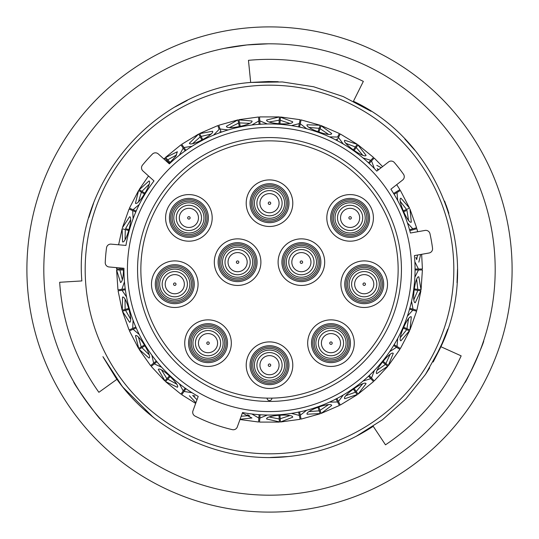 <?xml version="1.0" encoding="UTF-8"?>
<svg xmlns="http://www.w3.org/2000/svg" width="539" height="539" viewBox="0 0 539 539"><rect width="100%" height="100%" fill="white"/><g stroke="black" fill="none" stroke-linecap="round" stroke-linejoin="round"><path stroke-width="0.81" d="M192.962 410.833A4.251 4.251 0 0 0 195.03 416.074A164.408 164.408 0 0 0 232.329 429.65A4.251 4.251 0 0 0 237.288 426.962L242.537 412.544A145.564 145.564 0 0 0 414.397 255.594L429.051 253.007A4.251 4.251 0 0 0 432.534 248.27A164.408 164.408 0 0 0 429.96 233.69A4.251 4.251 0 0 0 425.069 230.429L410.415 233.016A145.564 145.564 0 0 0 390.903 189.196L402.633 180.033A4.251 4.251 0 0 0 403.482 174.218A164.408 164.408 0 0 0 394.366 162.549A4.251 4.251 0 0 0 388.518 161.963L376.788 171.132A145.564 145.564 0 0 0 169.334 163.883L158.271 153.925A4.251 4.251 0 0 0 152.396 154.1A164.408 164.408 0 0 0 142.491 165.102A4.251 4.251 0 0 0 142.929 170.964L153.992 180.922A145.564 145.564 0 0 0 125.944 245.434L111.115 244.133A4.251 4.251 0 0 0 106.527 247.812A164.408 164.408 0 0 0 105.24 262.56A4.251 4.251 0 0 0 109.114 266.973L123.943 268.274A145.564 145.564 0 0 0 198.211 396.408L192.962 410.833M411.58 269.5A142.08 142.08 0 0 1 269.5 411.58A142.08 142.08 0 0 1 127.42 269.5A142.08 142.08 0 0 1 269.5 127.42A142.08 142.08 0 0 1 411.58 269.5M453.818 269.5A184.318 184.318 0 0 1 269.5 453.818A184.318 184.318 0 0 1 85.182 269.5A184.318 184.318 0 0 1 269.5 85.182A184.318 184.318 0 0 1 453.818 269.5M137.566 269.5A131.934 131.934 0 0 1 269.5 137.566A131.934 131.934 0 0 1 401.434 269.5A131.934 131.934 0 0 1 269.5 401.434A131.934 131.934 0 0 1 137.566 269.5M133.093 218.706L132.702 210.614L129.057 209.038L122.4 227.775L129.589 216.745C133.504 216.833 125.958 243.823 122.548 241.876L122.131 228.711M129.609 208.222L133.066 209.718L139.271 204.476M179.346 155.219L183.213 148.11L181.023 145.018M181.811 144.459L183.988 147.531L192.012 146.278M213.518 135.134L219.157 129.333L217.891 125.762M218.8 125.439L220.06 128.983L228.132 129.939M251.848 125.014L258.841 120.945L258.585 117.165M259.549 117.104L259.805 120.857L267.317 123.957M291.484 125.607L299.32 123.579L300.088 119.874M301.038 120.069L300.27 123.754L306.664 128.767M329.491 136.872L337.582 137.041L339.321 133.672M340.183 134.117L338.452 137.458L343.255 144.007M363.043 157.981L370.792 160.319L373.379 157.55M374.086 158.21L371.519 160.959L374.376 168.566M393.537 193.494L399.891 189.634L396.711 184.661M400.234 190.55L397.021 192.511L397.721 200.602M407.369 222.816L412.78 228.846L416.6 227.775L409.943 209.031L411.324 222.122C408.232 224.527 397.054 198.83 400.928 198.19L409.559 208.135M416.687 228.752L410.219 230.564M414.855 261.745L418.432 269.008L422.219 269.008M420.642 254.489L418.843 262.143M406.291 210.614L404.27 211.497M376.815 165.372L381.214 167.676M355.78 148.11L357.977 145.018L366.062 155.333C364.667 158.992 341.766 142.842 344.738 140.281L357.283 144.297M373.507 157.415L358.078 144.863L354.507 149.916M319.829 129.333L321.109 125.762L331.68 133.51C331.323 137.418 304.912 128.039 307.089 124.772L320.254 125.257M339.408 133.51L321.17 125.587L319.095 131.415M280.152 120.952L280.415 117.165L292.684 121.78C293.398 125.634 265.437 123.734 266.65 120.002L279.451 116.916L259.535 116.916M300.129 119.692L280.428 116.983L279.997 123.155M239.68 123.586L238.912 119.874L251.969 121.005C253.694 124.522 226.259 130.236 226.42 126.315L237.915 119.887L218.74 125.264M258.572 116.983L238.871 119.692L240.124 125.749M201.418 137.047L199.679 133.672L212.555 131.24C215.169 134.164 190.287 147.066 189.384 143.246L198.723 133.955M217.83 125.587L199.592 133.51L202.435 139.001M168.202 160.326L165.621 157.55L177.365 151.728L175.788 156.162L169.003 163.587M180.922 144.863L165.493 157.415L169.711 161.936M164.099 159.173L164.779 158.082L163.856 158.958M142.505 191.702L139.271 189.728L149.007 180.956C152.759 182.094 138.206 206.046 135.451 203.25L138.604 190.462L129.441 208.148M148.515 175.99L139.109 189.634L144.391 192.847M126.227 228.853L128.349 229.446M120.574 269.015L116.781 269.008L116.943 267.661M116.606 267.634L116.592 269.008L122.777 269.015M123.882 269.985L119.874 269.985L122.36 279.754M125.048 299.32L125.109 309.447L128.087 308.618M129.414 309.251L125.553 310.336L130.586 319.075M138.449 337.192L141.238 346.921L143.886 345.317M145.335 345.573L141.905 347.655L149.108 354.716M161.572 370.037L166.881 378.654L168.997 376.397M170.459 376.256L167.723 379.186L176.563 384.037M192.699 395.424L196.998 399.736M241.189 416.229L249.604 415.65M269.311 416.997L279.236 418.998L279.027 415.913M279.916 414.747L280.192 418.749L289.773 415.596M309.11 411.58L319.209 410.833L318.172 407.915M318.717 406.547L320.065 410.327L328.44 404.708M345.971 395.626L355.491 392.176L353.712 389.65M353.867 388.188L356.185 391.462L362.734 383.795M377.165 370.313L385.405 364.431L383.007 362.471M382.764 361.022L385.877 363.555L390.108 354.406M386.018 363.67L388.417 365.624L399.898 349.353L396.529 347.298L389.663 351.65M400.369 337.529L406.716 329.639L403.879 328.399M403.253 327.072L406.932 328.669L408.542 318.717M413.871 299.697L417.853 290.386L414.787 289.962M413.831 288.85L417.799 289.396L416.667 279.377M416.714 279.566L415.859 281.506M413.669 297.387L413.979 299.516M408.542 318.906L407.194 320.55M416.431 311.158L409.963 309.346M397.721 338.398L397.007 346.462L394.952 345.216M400.8 335.245L400.517 337.387M390.054 354.588L388.316 355.801M396.529 347.298L394.009 345.769M374.376 370.434L371.512 378.007L369.875 376.256M378.196 368.231L377.347 370.219M362.626 383.957L360.625 384.657M347.527 393.894L346.173 395.579M328.291 404.843L326.176 404.971M339.341 405.315L335.945 398.833L337.609 401.973L329.491 402.128M311.07 410.334L309.319 411.587M289.598 415.684L287.523 415.239M271.535 416.33L269.507 417.065M249.416 415.684L247.536 414.7M258.605 421.835L259.064 415.138M194.943 396.01L192.834 395.579M176.381 383.963L175.29 382.151M161.639 367.248L154.282 363.872L156.148 362.356M163.58 371.203L161.66 370.219M148.953 354.595L148.393 352.553M140.066 338.856L138.483 337.394M130.465 318.92L130.472 316.797M129.232 329.908L135.39 327.234M126.153 301.362L125.028 299.529M122.286 279.573L122.872 277.538M118.135 289.827L121.868 289.315L124.374 282.025M121.868 289.315L125.176 288.857M125.028 239.484L126.139 237.679M130.472 222.243L130.458 220.087M138.483 201.62L140.039 200.178M148.373 186.487L148.946 184.405M175.263 156.883L176.374 155.037M192.827 143.428L194.902 143.003M220.316 132.594L219.966 131.597M209.139 135.639L210.709 134.157M229.681 127.413L231.797 127.568M247.495 124.314L249.402 123.316M269.493 121.942L271.488 122.663M287.482 123.761L289.591 123.31M309.305 127.413L311.03 128.646M335.992 140.106L336.477 139.17M326.135 134.016L328.285 134.15M346.166 143.421L347.493 145.072M360.584 154.322L362.619 155.03M377.34 168.781L377.96 170.209M371.519 160.959L369.505 163.115M396.495 191.695L394.44 192.942M400.511 201.606L400.787 203.708M407.167 218.416L408.542 220.08M415.845 257.453L416.714 259.427M416.667 259.623L417.557 255.035M408.542 220.289L406.938 210.338M402.869 211.045L406.547 209.442L400.369 201.471M378.755 169.596L377.165 168.687M362.734 155.205L356.191 147.545M353.079 150.253L355.396 146.979L345.977 143.381M328.44 134.292L320.072 128.673M317.808 132.129L319.155 128.349L309.11 127.42M289.773 123.404L280.206 120.251M278.953 124.186L279.229 120.184L269.311 122.003M249.604 123.35L239.538 122.899M239.397 127.029L238.582 123.101L229.526 127.527M210.911 134.137L201.101 136.421M202.078 140.43L200.232 136.866L192.699 143.576M176.563 154.962L167.73 159.807M169.751 163.405L167.016 160.474L166.376 161.222M149.108 184.284L141.912 191.332M144.829 194.249L141.4 192.167L138.456 201.808M130.586 219.925L125.553 228.657M129.151 230.679L125.291 229.594L125.048 239.68M119.995 267.93L119.874 269.008M123.512 269.5C123.303 277.491 122.313 281.836 120.541 282.551L116.592 269.985L117.953 289.854M125.964 309.211L122.306 310.228L122.548 297.124C125.937 295.163 133.51 322.147 129.589 322.255L122.393 311.219L129.064 329.983M118.088 290.811L122.131 310.282L125.284 309.393M142 346.462L138.752 348.43L135.451 335.75C138.186 332.94 152.759 356.879 149.007 358.044L139.102 349.36L150.59 365.631M139.271 334.524L133.093 329.289L129.448 330.872L138.597 348.524L141.4 346.826M167.494 378.007L164.9 380.777L158.291 369.458C160.171 366.015 180.659 385.136 177.365 387.271L165.486 381.578L180.936 394.144M156.964 361.689L151.203 366.379L164.772 380.911L167.009 378.519M195.9 402.754L189.384 395.754M242.355 413.029L251.969 417.994L240.098 419.234M279.175 418.116L279.431 421.902L266.65 418.998C265.417 415.279 293.378 413.359 292.684 417.22L280.415 422.017L300.149 419.302M259.555 422.084L279.445 422.084L279.215 418.816M318.913 409.99L320.179 413.568L307.089 414.228C304.899 410.974 331.303 401.582 331.68 405.49L321.163 413.42L339.429 405.483M301.092 419.106L320.24 413.743L319.142 410.657M354.985 391.449L357.168 394.555L344.738 398.719C341.753 396.178 364.647 380.008 366.062 383.667L358.071 394.144L373.52 381.572M340.284 405.038L357.276 394.703L355.383 392.028M384.718 363.865L387.656 366.264L376.815 373.628C373.251 371.984 390.93 350.242 393.281 353.382L388.275 365.509M369.154 375.481L374.228 380.911L387.797 366.379L385.257 364.31M405.907 329.282L409.384 330.798L400.928 340.81C397.054 340.197 408.212 314.486 411.324 316.878L409.943 329.976L416.607 311.212M400.403 348.524L409.552 330.872L406.547 329.565M416.977 290.265L420.73 290.784L415.293 302.709C411.398 303.161 415.205 275.395 418.843 276.857L421.047 289.841L422.408 269.972M416.869 310.275L420.912 290.811L417.671 290.366M422.219 269.972L418.459 269.972L414.855 277.255M411.553 301.247L413.042 309.204L416.694 310.228M412.807 310.147L407.369 316.184M394.049 344.664L400.248 348.43M373.392 381.437L370.825 378.688L363.043 381.026M343.255 394.993L338.458 401.508L340.203 404.87M306.664 410.233L300.284 415.219L301.058 418.924M300.108 419.126L299.34 415.441L291.478 413.393M267.317 415.043L259.832 418.123L259.569 421.902M258.861 418.075L251.848 413.986M192.012 392.722L184.015 391.455L181.832 394.555M181.043 393.996L183.213 390.923L179.346 383.775M150.731 365.516L153.655 363.138L151.857 355.214M132.688 328.413L133.093 320.294M126.557 296.976L122.023 290.272L118.27 290.784M125.446 289.8L122.023 290.272M136.266 327.907L133.093 329.289M153.655 363.138L156.243 361.029M186.009 388.632L184.015 391.455M260.067 414.666L259.832 418.123M299.34 415.441L298.593 411.964M336.868 398.436L338.458 401.508M370.825 378.688L368.548 376.249M414.976 269.008L418.432 269.008M300.27 123.754L299.59 127.022M259.084 124.401L258.841 120.945M220.06 128.983L221.179 132.129M185.207 150.933L183.213 148.11M135.875 211.995L132.702 210.614M133.066 209.718L136.124 211.052M183.988 147.531L185.915 150.26M298.613 126.968L299.32 123.579M259.805 120.857L260.081 124.401M368.433 162.845L370.792 160.319M338.452 137.458L336.915 140.423M409.445 229.776L412.78 228.846M397.021 192.511L394.164 194.242M409.714 308.274L413.042 309.204M418.459 269.972L415.118 269.972M299.583 411.83L300.284 415.219M183.213 390.923L185.14 388.195M116.781 269.985L119.874 269.985M122.569 311.171L125.553 310.336M165.614 381.444L167.723 379.186M280.401 421.835L280.192 418.749M321.096 413.245L320.065 410.327M357.963 393.989L356.185 391.462M409.768 329.902L406.932 328.669M420.865 289.814L417.799 289.396M409.384 208.209L406.547 209.442M357.175 144.452L355.396 146.979M320.186 125.432L319.155 128.349M279.438 117.098L279.229 120.184M237.955 120.069L238.582 123.101M198.81 134.123L200.232 136.866M164.907 158.217L167.016 160.474M138.759 190.563L141.4 192.167M122.313 228.758L125.291 229.594M139.264 349.265L141.905 347.655M464.739 382.703C465.312 384.55 485.383 340.001 483.645 340.756C485.39 339.988 465.332 384.509 464.739 382.703M73.843 381.983C71.963 381.551 100.497 421.208 100.719 419.322C100.51 421.222 71.983 381.585 73.843 381.983M268.159 43.821L246.909 44.946A225.686 225.686 0 0 0 44.946 292.091A225.686 225.686 0 0 0 292.091 494.054A225.686 225.686 0 0 0 494.054 246.909A225.686 225.686 0 0 0 246.909 44.946L224.143 48.416M293.782 510.884A242.604 242.604 0 0 0 510.884 245.218A242.604 242.604 0 0 0 245.218 28.116A242.604 242.604 0 0 0 28.116 293.782A242.604 242.604 0 0 0 293.782 510.884M291.687 456.176L288.318 456.546C319.068 453.339 347.372 443.253 373.224 426.295L385.486 444.83C419.039 422.333 444.264 392.675 461.162 355.861L440.909 346.732C483.193 258.558 441.946 142.828 353.429 101.265L363.347 81.389C327.092 63.582 288.796 56.561 248.459 60.334L250.682 82.454C153.184 89.885 73.56 183.503 81.854 280.934L59.667 282.281C62.376 322.585 75.44 359.264 98.88 392.304L116.909 379.328C154.949 433.147 222.796 463.742 288.318 456.546L270.228 457.49M196.068 442.553L189.863 439.79M154.066 417.873L144.823 410.199M122.09 386.167L102.922 356.636M115.824 377.778L103.367 357.485M152.854 416.923L122.879 387.157L115.845 377.812M193.171 441.3L182.452 436.125M288.318 456.546L285.879 456.776M175.249 106.843L187.181 100.49M88.834 217.54L93.57 203.243M373.224 426.295L359.082 434.778M278.084 81.706L268.456 81.51L250.682 82.454L278.239 81.712M250.682 82.454L282.402 81.955L313.61 86.752L343.276 96.589L371.027 111.283M444.628 201.155L448.893 213.289M444.028 339.354L433.161 361.992M429.698 367.881L425.615 374.228L429.677 367.908M447.801 329.08L440.127 348.416M440.114 348.45L433.289 361.77M457.49 269.204L457.025 282.732M446.117 205.103L448.138 210.938M353.429 101.265L366.23 108.299M404.802 138.988L414.841 150.273M440.909 346.732L425.507 374.396L405.847 398.921L382.454 419.773L356.171 436.32M165.594 217.884A23.292 23.292 0 0 0 188.893 241.182A23.292 23.292 0 0 0 212.184 217.884A23.292 23.292 0 0 0 188.893 194.592A23.292 23.292 0 0 0 165.594 217.884M205.615 217.884A16.722 16.722 0 0 0 188.893 201.168A16.722 16.722 0 0 0 172.17 217.884A16.722 16.722 0 0 0 188.893 234.606A16.722 16.722 0 0 0 205.615 217.884M326.816 217.884A23.292 23.292 0 0 0 350.107 241.182A23.292 23.292 0 0 0 373.406 217.884A23.292 23.292 0 0 0 350.107 194.592A23.292 23.292 0 0 0 326.816 217.884M366.83 217.884A16.722 16.722 0 0 0 350.107 201.168A16.722 16.722 0 0 0 333.385 217.884A16.722 16.722 0 0 0 350.107 234.606A16.722 16.722 0 0 0 366.83 217.884M340.924 284.194A23.292 23.292 0 0 0 364.223 307.486A23.292 23.292 0 0 0 387.514 284.194A23.292 23.292 0 0 0 364.223 260.896A23.292 23.292 0 0 0 340.924 284.194M380.945 284.194A16.722 16.722 0 0 0 364.223 267.472A16.722 16.722 0 0 0 347.5 284.194A16.722 16.722 0 0 0 364.223 300.91A16.722 16.722 0 0 0 380.945 284.194M278.104 262.156A23.292 23.292 0 0 0 301.395 285.448A23.292 23.292 0 0 0 324.687 262.156A23.292 23.292 0 0 0 301.395 238.858A23.292 23.292 0 0 0 278.104 262.156M318.118 262.156A16.722 16.722 0 0 0 301.395 245.434A16.722 16.722 0 0 0 284.673 262.156A16.722 16.722 0 0 0 301.395 278.879A16.722 16.722 0 0 0 318.118 262.156M214.313 262.156A23.292 23.292 0 0 0 237.605 285.448A23.292 23.292 0 0 0 260.896 262.156A23.292 23.292 0 0 0 237.605 238.858A23.292 23.292 0 0 0 214.313 262.156M254.327 262.156A16.722 16.722 0 0 0 237.605 245.434A16.722 16.722 0 0 0 220.882 262.156A16.722 16.722 0 0 0 237.605 278.879A16.722 16.722 0 0 0 254.327 262.156M151.486 284.194A23.292 23.292 0 0 0 174.777 307.486A23.292 23.292 0 0 0 198.076 284.194A23.292 23.292 0 0 0 174.777 260.896A23.292 23.292 0 0 0 151.486 284.194M191.5 284.194A16.722 16.722 0 0 0 174.777 267.472A16.722 16.722 0 0 0 158.055 284.194A16.722 16.722 0 0 0 174.777 300.91A16.722 16.722 0 0 0 191.5 284.194M184.736 343.148A23.292 23.292 0 0 0 208.027 366.446A23.292 23.292 0 0 0 231.319 343.148A23.292 23.292 0 0 0 208.027 319.856A23.292 23.292 0 0 0 184.736 343.148M224.75 343.148A16.722 16.722 0 0 0 208.027 326.432A16.722 16.722 0 0 0 191.305 343.148A16.722 16.722 0 0 0 208.027 359.87A16.722 16.722 0 0 0 224.75 343.148M246.208 365.186A23.292 23.292 0 0 0 269.5 388.478A23.292 23.292 0 0 0 292.792 365.186A23.292 23.292 0 0 0 269.5 341.894A23.292 23.292 0 0 0 246.208 365.186M286.222 365.186A16.722 16.722 0 0 0 269.5 348.464A16.722 16.722 0 0 0 252.778 365.186A16.722 16.722 0 0 0 269.5 381.908A16.722 16.722 0 0 0 286.222 365.186M307.681 343.148A23.292 23.292 0 0 0 330.973 366.446A23.292 23.292 0 0 0 354.264 343.148A23.292 23.292 0 0 0 330.973 319.856A23.292 23.292 0 0 0 307.681 343.148M347.695 343.148A16.722 16.722 0 0 0 330.973 326.432A16.722 16.722 0 0 0 314.25 343.148A16.722 16.722 0 0 0 330.973 359.87A16.722 16.722 0 0 0 347.695 343.148M246.208 203.196A23.292 23.292 0 0 0 269.5 226.488A23.292 23.292 0 0 0 292.792 203.196A23.292 23.292 0 0 0 269.5 179.905A23.292 23.292 0 0 0 246.208 203.196M286.222 203.196A16.722 16.722 0 0 0 269.5 186.474A16.722 16.722 0 0 0 252.778 203.196A16.722 16.722 0 0 0 269.5 219.919A16.722 16.722 0 0 0 286.222 203.196M271.919 398.126A2.419 2.419 0 0 1 269.5 400.565A2.419 2.419 0 0 1 267.081 398.126L268.051 398.139M140.854 269.5A128.646 128.646 0 0 0 269.5 398.146A128.646 128.646 0 0 0 398.146 269.5A128.646 128.646 0 0 0 269.5 140.854A128.646 128.646 0 0 0 140.854 269.5M279.074 203.196A9.574 9.574 0 0 1 269.5 212.77A9.574 9.574 0 0 1 259.926 203.196A9.574 9.574 0 0 1 269.5 193.622A9.574 9.574 0 0 1 279.074 203.196A9.574 9.574 0 0 0 269.5 193.622A9.574 9.574 0 0 0 259.926 203.196M340.547 343.148A9.574 9.574 0 0 1 330.973 352.722A9.574 9.574 0 0 1 321.399 343.148A9.574 9.574 0 0 1 330.973 333.574A9.574 9.574 0 0 1 340.547 343.148A9.574 9.574 0 0 0 330.973 333.574A9.574 9.574 0 0 0 321.399 343.148M279.074 365.186A9.574 9.574 0 0 1 269.5 374.76A9.574 9.574 0 0 1 259.926 365.186A9.574 9.574 0 0 1 269.5 355.612A9.574 9.574 0 0 1 279.074 365.186A9.574 9.574 0 0 0 269.5 355.612A9.574 9.574 0 0 0 259.926 365.186M217.601 343.148A9.574 9.574 0 0 1 208.027 352.722A9.574 9.574 0 0 1 198.453 343.148A9.574 9.574 0 0 1 208.027 333.574A9.574 9.574 0 0 1 217.601 343.148A9.574 9.574 0 0 0 208.027 333.574A9.574 9.574 0 0 0 198.453 343.148M184.351 284.194A9.574 9.574 0 0 1 174.777 293.768A9.574 9.574 0 0 1 165.203 284.194A9.574 9.574 0 0 1 174.777 274.614A9.574 9.574 0 0 1 184.351 284.194A9.574 9.574 0 0 0 174.777 274.614A9.574 9.574 0 0 0 165.203 284.194M247.179 262.156A9.574 9.574 0 0 1 237.605 271.73A9.574 9.574 0 0 1 228.031 262.156A9.574 9.574 0 0 1 237.605 252.582A9.574 9.574 0 0 1 247.179 262.156A9.574 9.574 0 0 0 237.605 252.582A9.574 9.574 0 0 0 228.031 262.156M310.969 262.156A9.574 9.574 0 0 1 301.395 271.73A9.574 9.574 0 0 1 291.821 262.156A9.574 9.574 0 0 1 301.395 252.582A9.574 9.574 0 0 1 310.969 262.156A9.574 9.574 0 0 0 301.395 252.582A9.574 9.574 0 0 0 291.821 262.156M373.796 284.194A9.574 9.574 0 0 1 364.223 293.768A9.574 9.574 0 0 1 354.649 284.194A9.574 9.574 0 0 1 364.223 274.614A9.574 9.574 0 0 1 373.796 284.194A9.574 9.574 0 0 0 364.223 274.614A9.574 9.574 0 0 0 354.649 284.194M359.681 217.884A9.574 9.574 0 0 1 350.107 227.465A9.574 9.574 0 0 1 340.533 217.884A9.574 9.574 0 0 1 350.107 208.31A9.574 9.574 0 0 1 359.681 217.884A9.574 9.574 0 0 0 350.107 208.31A9.574 9.574 0 0 0 340.533 217.884M198.467 217.884A9.574 9.574 0 0 1 188.893 227.465A9.574 9.574 0 0 1 179.319 217.884A9.574 9.574 0 0 1 188.893 208.31A9.574 9.574 0 0 1 198.467 217.884A9.574 9.574 0 0 0 188.893 208.31A9.574 9.574 0 0 0 179.319 217.884M170.735 217.884A18.158 18.158 0 0 0 188.893 236.042A18.158 18.158 0 0 0 207.05 217.884A18.158 18.158 0 0 0 188.893 199.733A18.158 18.158 0 0 0 170.735 217.884M208.364 217.884A19.471 19.471 0 0 1 188.893 237.362A19.471 19.471 0 0 1 169.421 217.884A19.471 19.471 0 0 1 188.893 198.413A19.471 19.471 0 0 1 208.364 217.884M331.95 217.884A18.158 18.158 0 0 0 350.107 236.042A18.158 18.158 0 0 0 368.265 217.884A18.158 18.158 0 0 0 350.107 199.733A18.158 18.158 0 0 0 331.95 217.884M369.579 217.884A19.471 19.471 0 0 1 350.107 237.362A19.471 19.471 0 0 1 330.636 217.884A19.471 19.471 0 0 1 350.107 198.413A19.471 19.471 0 0 1 369.579 217.884M346.065 284.194A18.158 18.158 0 0 0 364.223 302.345A18.158 18.158 0 0 0 382.38 284.194A18.158 18.158 0 0 0 364.223 266.037A18.158 18.158 0 0 0 346.065 284.194M383.694 284.194A19.471 19.471 0 0 1 364.223 303.666A19.471 19.471 0 0 1 344.751 284.194A19.471 19.471 0 0 1 364.223 264.716A19.471 19.471 0 0 1 383.694 284.194M283.238 262.156A18.158 18.158 0 0 0 301.395 280.314A18.158 18.158 0 0 0 319.553 262.156A18.158 18.158 0 0 0 301.395 243.999A18.158 18.158 0 0 0 283.238 262.156M320.867 262.156A19.471 19.471 0 0 1 301.395 281.627A19.471 19.471 0 0 1 281.924 262.156A19.471 19.471 0 0 1 301.395 242.685A19.471 19.471 0 0 1 320.867 262.156M219.447 262.156A18.158 18.158 0 0 0 237.605 280.314A18.158 18.158 0 0 0 255.762 262.156A18.158 18.158 0 0 0 237.605 243.999A18.158 18.158 0 0 0 219.447 262.156M257.076 262.156A19.471 19.471 0 0 1 237.605 281.627A19.471 19.471 0 0 1 218.133 262.156A19.471 19.471 0 0 1 237.605 242.685A19.471 19.471 0 0 1 257.076 262.156M156.62 284.194A18.158 18.158 0 0 0 174.777 302.345A18.158 18.158 0 0 0 192.935 284.194A18.158 18.158 0 0 0 174.777 266.037A18.158 18.158 0 0 0 156.62 284.194M194.249 284.194A19.471 19.471 0 0 1 174.777 303.666A19.471 19.471 0 0 1 155.306 284.194A19.471 19.471 0 0 1 174.777 264.716A19.471 19.471 0 0 1 194.249 284.194M189.869 343.148A18.158 18.158 0 0 0 208.027 361.305A18.158 18.158 0 0 0 226.185 343.148A18.158 18.158 0 0 0 208.027 324.997A18.158 18.158 0 0 0 189.869 343.148M227.498 343.148A19.471 19.471 0 0 1 208.027 362.626A19.471 19.471 0 0 1 188.556 343.148A19.471 19.471 0 0 1 208.027 323.676A19.471 19.471 0 0 1 227.498 343.148M251.342 365.186A18.158 18.158 0 0 0 269.5 383.344A18.158 18.158 0 0 0 287.658 365.186A18.158 18.158 0 0 0 269.5 347.028A18.158 18.158 0 0 0 251.342 365.186M288.971 365.186A19.471 19.471 0 0 1 269.5 384.657A19.471 19.471 0 0 1 250.029 365.186A19.471 19.471 0 0 1 269.5 345.715A19.471 19.471 0 0 1 288.971 365.186M312.815 343.148A18.158 18.158 0 0 0 330.973 361.305A18.158 18.158 0 0 0 349.131 343.148A18.158 18.158 0 0 0 330.973 324.997A18.158 18.158 0 0 0 312.815 343.148M350.444 343.148A19.471 19.471 0 0 1 330.973 362.626A19.471 19.471 0 0 1 311.502 343.148A19.471 19.471 0 0 1 330.973 323.676A19.471 19.471 0 0 1 350.444 343.148M201.498 217.884A12.606 12.606 0 0 0 188.893 205.278A12.606 12.606 0 0 0 176.28 217.884A12.606 12.606 0 0 0 188.893 230.497A12.606 12.606 0 0 0 201.498 217.884M173.794 217.884A15.099 15.099 0 0 1 188.893 202.792A15.099 15.099 0 0 1 203.985 217.884A15.099 15.099 0 0 1 188.893 232.983A15.099 15.099 0 0 1 173.794 217.884M362.72 217.884A12.606 12.606 0 0 0 350.107 205.278A12.606 12.606 0 0 0 337.502 217.884A12.606 12.606 0 0 0 350.107 230.497A12.606 12.606 0 0 0 362.72 217.884M335.015 217.884A15.099 15.099 0 0 1 350.107 202.792A15.099 15.099 0 0 1 365.206 217.884A15.099 15.099 0 0 1 350.107 232.983A15.099 15.099 0 0 1 335.015 217.884M376.828 284.194A12.606 12.606 0 0 0 364.223 271.582A12.606 12.606 0 0 0 351.61 284.194A12.606 12.606 0 0 0 364.223 296.8A12.606 12.606 0 0 0 376.828 284.194M349.124 284.194A15.099 15.099 0 0 1 364.223 269.096A15.099 15.099 0 0 1 379.315 284.194A15.099 15.099 0 0 1 364.223 299.286A15.099 15.099 0 0 1 349.124 284.194M314.001 262.156A12.606 12.606 0 0 0 301.395 249.544A12.606 12.606 0 0 0 288.789 262.156A12.606 12.606 0 0 0 301.395 274.762A12.606 12.606 0 0 0 314.001 262.156M286.297 262.156A15.099 15.099 0 0 1 301.395 247.057A15.099 15.099 0 0 1 316.494 262.156A15.099 15.099 0 0 1 301.395 277.248A15.099 15.099 0 0 1 286.297 262.156M250.211 262.156A12.606 12.606 0 0 0 237.605 249.544A12.606 12.606 0 0 0 224.999 262.156A12.606 12.606 0 0 0 237.605 274.762A12.606 12.606 0 0 0 250.211 262.156M222.506 262.156A15.099 15.099 0 0 1 237.605 247.057A15.099 15.099 0 0 1 252.703 262.156A15.099 15.099 0 0 1 237.605 277.248A15.099 15.099 0 0 1 222.506 262.156M187.39 284.194A12.606 12.606 0 0 0 174.777 271.582A12.606 12.606 0 0 0 162.172 284.194A12.606 12.606 0 0 0 174.777 296.8A12.606 12.606 0 0 0 187.39 284.194M159.685 284.194A15.099 15.099 0 0 1 174.777 269.096A15.099 15.099 0 0 1 189.876 284.194A15.099 15.099 0 0 1 174.777 299.286A15.099 15.099 0 0 1 159.685 284.194M220.633 343.148A12.606 12.606 0 0 0 208.027 330.542A12.606 12.606 0 0 0 195.421 343.148A12.606 12.606 0 0 0 208.027 355.76A12.606 12.606 0 0 0 220.633 343.148M192.935 343.148A15.099 15.099 0 0 1 208.027 328.056A15.099 15.099 0 0 1 223.126 343.148A15.099 15.099 0 0 1 208.027 358.246A15.099 15.099 0 0 1 192.935 343.148M282.106 365.186A12.606 12.606 0 0 0 269.5 352.58A12.606 12.606 0 0 0 256.894 365.186A12.606 12.606 0 0 0 269.5 377.792A12.606 12.606 0 0 0 282.106 365.186M254.401 365.186A15.099 15.099 0 0 1 269.5 350.094A15.099 15.099 0 0 1 284.599 365.186A15.099 15.099 0 0 1 269.5 380.285A15.099 15.099 0 0 1 254.401 365.186M343.579 343.148A12.606 12.606 0 0 0 330.973 330.542A12.606 12.606 0 0 0 318.367 343.148A12.606 12.606 0 0 0 330.973 355.76A12.606 12.606 0 0 0 343.579 343.148M315.874 343.148A15.099 15.099 0 0 1 330.973 328.056A15.099 15.099 0 0 1 346.065 343.148A15.099 15.099 0 0 1 330.973 358.246A15.099 15.099 0 0 1 315.874 343.148M251.342 203.196A18.158 18.158 0 0 0 269.5 221.354A18.158 18.158 0 0 0 287.658 203.196A18.158 18.158 0 0 0 269.5 185.039A18.158 18.158 0 0 0 251.342 203.196M288.971 203.196A19.471 19.471 0 0 1 269.5 222.668A19.471 19.471 0 0 1 250.029 203.196A19.471 19.471 0 0 1 269.5 183.725A19.471 19.471 0 0 1 288.971 203.196M282.106 203.196A12.606 12.606 0 0 0 269.5 190.59A12.606 12.606 0 0 0 256.894 203.196A12.606 12.606 0 0 0 269.5 215.802A12.606 12.606 0 0 0 282.106 203.196M254.401 203.196A15.099 15.099 0 0 1 269.5 188.098A15.099 15.099 0 0 1 284.599 203.196A15.099 15.099 0 0 1 269.5 218.295A15.099 15.099 0 0 1 254.401 203.196M268.274 203.196A1.226 1.226 0 0 0 269.5 204.422A1.226 1.226 0 0 0 270.726 203.196A1.226 1.226 0 0 0 269.5 201.97A1.226 1.226 0 0 0 268.274 203.196M329.747 343.148A1.226 1.226 0 0 0 330.973 344.381A1.226 1.226 0 0 0 332.199 343.148A1.226 1.226 0 0 0 330.973 341.921A1.226 1.226 0 0 0 329.747 343.148M268.274 365.186A1.226 1.226 0 0 0 269.5 366.412A1.226 1.226 0 0 0 270.726 365.186A1.226 1.226 0 0 0 269.5 363.96A1.226 1.226 0 0 0 268.274 365.186M206.801 343.148A1.226 1.226 0 0 0 208.027 344.381A1.226 1.226 0 0 0 209.253 343.148A1.226 1.226 0 0 0 208.027 341.921A1.226 1.226 0 0 0 206.801 343.148M173.551 284.194A1.226 1.226 0 0 0 174.777 285.421A1.226 1.226 0 0 0 176.004 284.194A1.226 1.226 0 0 0 174.777 282.962A1.226 1.226 0 0 0 173.551 284.194M236.378 262.156A1.226 1.226 0 0 0 237.605 263.382A1.226 1.226 0 0 0 238.831 262.156A1.226 1.226 0 0 0 237.605 260.93A1.226 1.226 0 0 0 236.378 262.156M300.169 262.156A1.226 1.226 0 0 0 301.395 263.382A1.226 1.226 0 0 0 302.622 262.156A1.226 1.226 0 0 0 301.395 260.93A1.226 1.226 0 0 0 300.169 262.156M362.996 284.194A1.226 1.226 0 0 0 364.223 285.421A1.226 1.226 0 0 0 365.449 284.194A1.226 1.226 0 0 0 364.223 282.962A1.226 1.226 0 0 0 362.996 284.194M348.881 217.884A1.226 1.226 0 0 0 350.107 219.117A1.226 1.226 0 0 0 351.334 217.884A1.226 1.226 0 0 0 350.107 216.658A1.226 1.226 0 0 0 348.881 217.884M187.666 217.884A1.226 1.226 0 0 0 188.893 219.117A1.226 1.226 0 0 0 190.119 217.884A1.226 1.226 0 0 0 188.893 216.658A1.226 1.226 0 0 0 187.666 217.884M118.6 244.794L122.137 228.711M181.71 144.311L198.723 133.962M301.072 119.887L320.247 125.264M340.264 133.955L357.283 144.304M374.214 158.075L382.596 166.591M400.389 190.456L409.552 208.142M416.863 228.704L417.671 231.736M422.408 269.008L421.653 254.314M195.67 403.401L181.724 394.703M239.99 419.531L258.592 422.017"/></g></svg>

